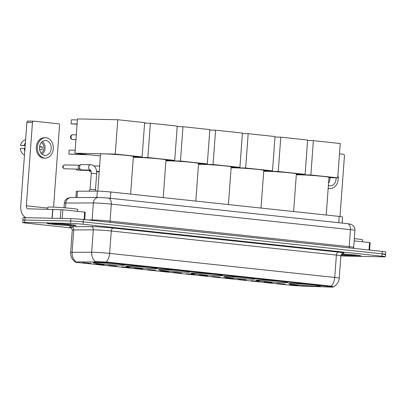 <?xml version="1.0" encoding="UTF-8"?>
<svg xmlns="http://www.w3.org/2000/svg" width="406" height="406" viewBox="0 0 406 406"><rect width="100%" height="100%" fill="white"/><g stroke="black" fill="none" stroke-linecap="round" stroke-linejoin="round"><path stroke-width="0.61" d="M226.995 276.537A15.875 0.665 -175.8 0 0 223.539 276.694A15.875 0.665 -175.8 0 0 234.12 278.1A15.875 0.665 -175.8 0 0 251.745 279.181A15.875 0.665 -175.8 0 0 255.201 279.023A15.875 0.665 -175.8 0 0 244.625 277.613A15.875 0.665 -175.8 0 0 226.995 276.537M129.194 266.082A15.875 0.665 -175.8 0 0 125.738 266.245A15.875 0.665 -175.8 0 0 136.32 267.65A15.875 0.665 -175.8 0 0 153.95 268.726A15.875 0.665 -175.8 0 0 157.401 268.569A15.875 0.665 -175.8 0 0 146.825 267.163A15.875 0.665 -175.8 0 0 129.194 266.082M161.796 269.569A15.875 0.665 -175.8 0 0 158.34 269.726A15.875 0.665 -175.8 0 0 168.916 271.132A15.875 0.665 -175.8 0 0 186.547 272.213A15.875 0.665 -175.8 0 0 190.003 272.05A15.875 0.665 -175.8 0 0 179.422 270.645A15.875 0.665 -175.8 0 0 161.796 269.569M194.393 273.05A15.875 0.665 -175.8 0 0 190.942 273.213A15.875 0.665 -175.8 0 0 201.518 274.618A15.875 0.665 -175.8 0 0 219.149 275.699A15.875 0.665 -175.8 0 0 222.605 275.537A15.875 0.665 -175.8 0 0 212.023 274.131A15.875 0.665 -175.8 0 0 194.393 273.05M259.596 280.018A15.875 0.665 -175.8 0 0 256.14 280.181A15.875 0.665 -175.8 0 0 266.717 281.586A15.875 0.665 -175.8 0 0 284.347 282.667A15.875 0.665 -175.8 0 0 287.803 282.505A15.875 0.665 -175.8 0 0 277.222 281.099A15.875 0.665 -175.8 0 0 259.596 280.018M292.193 283.505A15.875 0.665 -175.8 0 0 288.737 283.667A15.875 0.665 -175.8 0 0 299.318 285.073A15.875 0.665 -175.8 0 0 316.949 286.149A15.875 0.665 -175.8 0 0 320.4 285.991A15.875 0.665 -175.8 0 0 309.824 284.586A15.875 0.665 -175.8 0 0 292.193 283.505M96.592 262.596A15.875 0.665 -175.8 0 0 93.141 262.758A15.875 0.665 -175.8 0 0 103.718 264.164A15.875 0.665 -175.8 0 0 121.348 265.245A15.875 0.665 -175.8 0 0 124.804 265.082A15.875 0.665 -175.8 0 0 114.223 263.677A15.875 0.665 -175.8 0 0 96.592 262.596M103.845 264.742L95.862 264.037L103.845 264.742M116.781 266.128L108.798 265.417L116.781 266.128M129.717 267.508L121.739 266.803L129.717 267.508M142.658 268.894L134.675 268.183L142.658 268.894M155.594 270.274L147.611 269.569L155.594 270.274M168.531 271.66L160.548 270.949L168.531 271.66M181.467 273.04L173.484 272.33L181.467 273.04M194.403 274.42L186.425 273.715L194.403 274.42M207.344 275.806L199.361 275.095L207.344 275.806M220.28 277.186L212.297 276.481L220.28 277.186M233.217 278.572L225.234 277.861L233.217 278.572M246.153 279.952L238.17 279.247L246.153 279.952M259.089 281.338L251.111 280.627L259.089 281.338M272.025 282.718L264.047 282.013L272.025 282.718M284.966 284.104L276.983 283.393L284.966 284.104M297.902 285.484L289.92 284.779L297.902 285.484M90.908 263.362L82.925 262.652L90.908 263.362M75.927 197.544L76.384 191.312A8.988 0.376 4.2 0 1 77.475 191.211L97.354 191.135A8.988 0.376 4.2 0 1 98.216 191.14A8.988 0.376 4.2 0 1 110.813 192.002L339.188 216.413A8.988 0.376 4.2 0 1 342.562 216.956L342.116 223.072M94.603 261.895A8.084 0.34 4.2 0 1 95.38 261.906A8.084 0.34 4.2 0 1 106.712 262.682L329.961 286.545A8.084 0.34 4.2 0 1 332.996 287.032A8.084 0.34 4.2 0 1 330.271 287.083L301.384 286.042A8.084 0.34 4.2 0 1 291.021 285.291L78.231 262.55A8.084 0.34 4.2 0 1 75.196 262.058A8.084 0.34 4.2 0 1 76.176 261.971L94.603 261.895M50.248 223.209A14.525 0.609 -175.8 0 0 47.086 223.356A14.525 0.609 -175.8 0 0 56.769 224.645A14.525 0.609 -175.8 0 0 72.902 225.629A14.525 0.609 -175.8 0 0 76.064 225.482A14.525 0.609 -175.8 0 0 66.381 224.198A14.525 0.609 -175.8 0 0 50.248 223.209M360.817 255.836L360.812 255.927A14.377 0.604 -175.8 0 1 357.681 256.069A14.377 0.604 -175.8 0 1 341.04 255.034A14.525 0.609 -175.8 0 0 357.798 256.084A14.525 0.609 -175.8 0 0 360.959 255.937A14.525 0.609 -175.8 0 0 341.715 253.948M70.573 227.167A14.976 0.629 4.2 0 1 71.334 226.69L90.924 226.609A2.994 2.634 -90.2 0 1 93.324 229.847L91.68 252.233A11.982 0.502 4.2 0 1 92.832 252.243A11.982 0.502 4.2 0 1 109.625 253.395L111.269 231.009A11.982 0.502 -175.8 0 0 94.476 229.857A11.982 0.502 -175.8 0 0 93.324 229.847L73.74 229.928L72.095 252.309A10.485 9.211 89.8 0 0 75.79 261.606L75.074 261.794C71.958 259.454 70.482 256.338 70.639 252.441A11.982 0.502 4.2 0 1 72.095 252.309L91.68 252.233A10.485 9.211 89.8 0 0 95.405 261.555L107.037 262.109L331.159 286.128C333.676 286.803 333.95 287.047 331.976 286.854M333.29 286.864L333.006 286.925M340.873 255.968L383.396 256.841A8.988 0.376 -175.8 0 0 385.35 256.749L385.522 254.359A8.988 0.376 -175.8 0 0 382.153 253.816L83.24 221.869A8.988 0.376 -175.8 0 0 70.649 221.006L24.827 220.067A8.988 0.376 -175.8 0 0 22.873 220.153A8.988 0.376 -175.8 0 1 24.827 220.067L70.649 221.006A8.988 0.376 -175.8 0 1 83.24 221.869L382.153 253.816A8.988 0.376 -175.8 0 1 385.522 254.359A8.988 0.376 -175.8 0 1 383.568 254.45M385.35 256.749A8.988 0.376 -175.8 0 0 381.975 256.206L83.068 224.254A8.988 0.376 -175.8 0 0 70.471 223.391L24.654 222.452A8.988 0.376 -175.8 0 0 22.695 222.544A8.988 0.376 -175.8 0 0 26.07 223.087L71.613 227.954M385.522 254.359L385.7 251.974A8.988 0.376 -175.8 0 0 382.325 251.431L83.418 219.484A8.988 0.376 -175.8 0 0 70.822 218.616L25.005 217.677A8.988 0.376 -175.8 0 0 23.051 217.768L22.695 222.544M72.786 225.619A14.377 0.604 -175.8 0 0 75.912 225.472A14.377 0.604 -175.8 0 0 66.33 224.198A14.377 0.604 -175.8 0 0 50.364 223.224A14.377 0.604 -175.8 0 0 47.238 223.366A14.377 0.604 -175.8 0 0 56.82 224.64A14.377 0.604 -175.8 0 0 72.786 225.619M77.551 211.328L77.693 209.4A14.976 0.629 -175.8 0 0 67.711 208.075A14.976 0.629 -175.8 0 0 51.08 207.055A14.976 0.629 -175.8 0 0 47.822 207.207L47.675 209.217M53.962 223.605A9.764 0.411 -175.8 0 0 51.846 223.691A9.764 0.411 -175.8 0 0 58.154 224.554A9.764 0.411 -175.8 0 0 69.187 225.234A9.764 0.411 -175.8 0 0 71.304 225.117A9.764 0.411 -175.8 0 0 64.61 224.254A9.764 0.411 -175.8 0 0 53.962 223.605M84.128 219.555L84.676 212.089L62.839 209.755L62.204 218.443M26.725 217.712A11.982 7.435 96.1 0 1 20.762 205.675L26.872 122.409A1.497 1.172 -88.8 0 1 28.075 121.039A1.497 1.172 -88.8 0 1 28.151 121.044L33.581 121.155M53.551 207.136L59.55 125.418A1.497 1.172 91.2 0 0 58.494 123.805L33.739 121.155A1.497 1.172 91.2 0 0 33.662 121.15A1.497 1.172 91.2 0 0 32.46 122.526L26.349 205.791A2.994 1.857 -83.9 0 0 27.892 208.806A2.994 1.857 -83.9 0 0 27.989 208.811L62.839 209.755M84.676 212.089L85.24 212.181L84.692 219.616M45.914 140.471A7.486 5.862 91.2 0 0 45.518 140.446A7.486 5.862 91.2 0 0 39.514 147.556A7.486 5.862 91.2 0 0 44.817 155.391A7.486 5.862 91.2 0 0 45.213 155.417A7.486 5.862 91.2 0 0 51.222 148.302A7.486 5.862 91.2 0 0 45.914 140.471M25.603 139.74L24.73 140.06A7.785 6.095 91.2 0 0 20.518 145.409L25.167 145.632M45.573 137.751L44.457 137.725A10.186 7.973 91.2 0 0 36.286 147.398A10.186 7.973 91.2 0 0 43.503 158.056A10.186 7.973 91.2 0 0 44.041 158.086L45.157 158.112A10.186 7.973 91.2 0 0 53.328 148.434A10.186 7.973 91.2 0 0 46.111 137.781A10.186 7.973 91.2 0 0 45.573 137.751A10.186 7.973 91.2 0 0 37.408 147.424A10.186 7.973 91.2 0 0 44.619 158.076A10.186 7.973 91.2 0 0 45.157 158.112M24.482 154.97L24.426 154.945A7.785 6.095 91.2 0 1 20.3 148.393L24.969 148.347M24.228 148.332A9.886 7.739 91.2 0 0 24.751 151.352M39.56 146.972L42.204 147.028M25.4 142.486A9.886 7.739 91.2 0 0 24.446 145.348L20.518 145.409M25.187 145.363L24.446 145.348M41.179 153.219A5.989 4.689 91.2 0 0 43.909 147.901A5.989 4.689 91.2 0 0 41.397 142.47M39.656 149.697L41.955 149.743A5.989 4.689 -88.8 0 0 42.173 146.759L39.59 146.708M42.163 154.239A7.486 5.862 91.2 0 0 42.422 141.491M360.812 255.927A14.377 0.604 -175.8 0 0 341.71 253.953M362.451 241.778L362.594 239.855A14.976 0.629 -175.8 0 0 354.331 238.682M341.126 254.821A9.764 0.411 -175.8 0 0 354.088 255.684A9.764 0.411 -175.8 0 0 356.204 255.567A9.764 0.411 -175.8 0 0 341.527 254.156M130.615 194.119L133.381 156.462A16.473 0.69 -175.8 0 0 122.404 155.006A16.473 0.69 -175.8 0 0 104.109 153.884A16.473 0.69 -175.8 0 0 100.521 154.052L97.8 191.135M77.104 123.931L71.091 123.81L71.385 119.811L77.399 119.932M75.171 150.256L69.157 150.129L68.863 154.128L86.742 154.498L74.953 153.235L77.47 118.917L117.781 119.74L144.632 122.612L142.115 156.934L133.361 156.752M77.084 124.211L71.091 123.81M100.383 155.955L90.015 154.843L68.863 154.128M142.115 156.934L115.258 154.062L117.781 119.74M74.953 153.235L115.258 154.062M163.217 197.605L165.978 159.949A16.473 0.69 -175.8 0 0 155.001 158.487A16.473 0.69 -175.8 0 0 136.705 157.371A16.473 0.69 -175.8 0 0 133.31 157.447M144.597 123.109L150.377 123.226L177.234 126.099L174.712 160.416L165.958 160.238M174.712 160.416L147.86 157.548L150.377 123.226M133.32 157.249L147.86 157.548M195.814 201.092L198.58 163.435A16.473 0.69 -175.8 0 0 187.602 161.974A16.473 0.69 -175.8 0 0 169.307 160.852A16.473 0.69 -175.8 0 0 165.907 160.933M177.199 126.591L182.979 126.713L209.831 129.58L207.314 163.902L198.559 163.725M207.314 163.902L180.457 161.03L182.979 126.713M165.922 160.735L180.457 161.03M228.416 204.573L231.181 166.917A16.473 0.69 -175.8 0 0 220.199 165.46A16.473 0.69 -175.8 0 0 201.909 164.339A16.473 0.69 -175.8 0 0 198.509 164.415M209.795 130.077L215.576 130.194L242.433 133.066L239.91 167.389L231.156 167.206M239.91 167.389L213.059 164.516L215.576 130.194M198.524 164.217L213.059 164.516M261.012 208.06L263.778 170.403A16.473 0.69 -175.8 0 0 252.801 168.942A16.473 0.69 -175.8 0 0 234.506 167.82A16.473 0.69 -175.8 0 0 231.105 167.901M242.397 133.559L248.178 133.681L275.035 136.548L272.512 170.87L263.758 170.693M272.512 170.87L245.655 168.003L248.178 133.681M231.121 167.703L245.655 168.003M293.614 211.541L296.38 173.885A16.473 0.69 -175.8 0 0 285.403 172.428A16.473 0.69 -175.8 0 0 267.107 171.307A16.473 0.69 -175.8 0 0 263.707 171.388M274.999 137.045L280.779 137.162L307.631 140.034L305.114 174.357L296.36 174.174M305.114 174.357L278.257 171.484L280.779 137.162M263.722 171.185L278.257 171.484M326.216 215.028L328.977 177.371A16.473 0.69 -175.8 0 0 317.999 175.91A16.473 0.69 -175.8 0 0 299.704 174.793A16.473 0.69 -175.8 0 0 296.309 174.869M307.596 140.532L313.376 140.649L340.233 143.521L337.711 177.838L328.956 177.661M337.711 177.838L310.859 174.971L313.376 140.649M296.319 174.671L310.859 174.971M89.036 191.165L90.107 189.369L90.695 189.343L95.486 189.764L96.049 191.14M81.728 169.916A2.695 2.111 -88.8 0 1 81.586 169.916A2.695 2.111 -88.8 0 1 81.444 169.906A2.695 2.111 -88.8 0 1 80.926 169.764A2.695 2.111 -88.8 0 1 79.54 166.998A2.695 2.111 -88.8 0 1 81.027 164.648A2.695 2.111 -88.8 0 1 81.697 164.526A2.695 2.111 -88.8 0 1 81.839 164.537M80.926 169.764L79.261 169.023A1.949 1.522 -88.8 0 1 78.262 167.023A1.949 1.522 -88.8 0 1 79.337 165.328L81.027 164.648M369.024 250.01L369.572 242.539L354.169 240.895M339.995 216.505L344.45 155.868A1.497 1.172 91.2 0 0 343.39 154.255L339.477 153.833M369.572 242.539L370.135 242.631L369.592 250.071M328.383 185.496A7.486 5.862 91.2 0 0 329.718 185.841A7.486 5.862 91.2 0 0 330.108 185.867A7.486 5.862 91.2 0 0 336.117 177.808M328.165 188.475A10.186 7.973 91.2 0 0 328.403 188.506A10.186 7.973 91.2 0 0 328.936 188.541L330.058 188.562A10.186 7.973 91.2 0 0 337.899 175.331M328.18 188.237A10.186 7.973 91.2 0 0 329.52 188.526A10.186 7.973 91.2 0 0 330.058 188.562M328.561 183.086A7.486 5.862 91.2 0 0 329.966 177.681M94.04 166.003A2.695 2.111 -88.8 0 1 94.634 165.912A2.695 2.111 -88.8 0 1 94.776 165.917M96.887 197.463L97.354 191.135M329.961 286.545L330.007 285.941M106.712 262.682L106.758 262.083M110.351 198.301L110.813 192.002M77.013 197.544L77.475 191.211M338.726 222.706L339.188 216.413M338.467 252.126A2.994 1.857 -83.9 0 0 336.386 255.075L111.269 231.009A2.994 1.857 -83.9 0 1 113.35 228.065L338.467 252.126A14.976 0.629 4.2 0 1 342.999 253.187M340.883 255.795A11.982 0.502 -175.8 0 0 336.386 255.075L334.742 277.455A11.982 0.502 4.2 0 1 339.238 278.181L340.883 255.795C341.725 253.877 342.491 252.994 343.171 253.151M331.159 286.128A10.485 6.506 -83.9 0 0 334.742 277.455L109.625 253.395A10.485 6.506 96.1 0 1 106.042 262.068M90.924 226.609A14.976 0.629 4.2 0 1 113.35 228.065M381.975 256.206L382.325 251.431M83.068 224.254L83.418 219.484M70.471 223.391L70.822 218.616M24.654 222.452L25.005 217.677M71.334 226.69A2.994 2.634 -90.2 0 1 73.74 229.928A11.982 0.502 -175.8 0 0 72.283 230.06C71.39 227.644 70.766 226.66 70.405 227.106M110.386 222.366A1.497 0.929 96.1 0 1 110.067 221.113L111.315 204.106A5.989 3.72 -83.9 0 0 108.224 198.072L347.353 223.63A5.989 3.72 -83.9 0 1 350.444 229.664L111.315 204.106A11.982 0.502 -175.8 0 0 94.522 202.954A11.982 0.502 -175.8 0 0 93.37 202.939L92.121 219.95A11.982 0.502 4.2 0 1 93.273 219.966A11.982 0.502 4.2 0 1 110.067 221.113L349.19 246.675A11.982 0.502 4.2 0 1 353.692 247.401L354.94 230.39A11.982 0.502 -175.8 0 0 350.444 229.664L349.19 246.675A1.497 0.929 96.1 0 0 349.515 247.924M71.03 197.565A5.989 5.263 89.8 0 0 65.808 203.051A11.982 0.502 -175.8 0 0 64.351 203.183C64.524 201.34 65.351 199.864 66.828 198.752L67.99 198.098L71.03 197.565L98.592 197.458A5.989 5.263 89.8 0 0 93.37 202.939L65.808 203.051L65.452 207.882M87.98 219.971L92.121 219.95A1.497 1.314 -90.2 0 1 92.025 220.402M47.761 208.08L26.349 205.791M52.029 218.23L52.684 209.318M32.46 122.526L26.872 122.409M52.861 209.323L52.207 218.235M60.276 218.403L60.92 209.618M73.05 134.777A2.395 1.878 91.2 0 0 72.923 134.772A2.395 1.878 91.2 0 0 71.009 136.969A2.395 1.878 91.2 0 0 72.699 139.552A2.395 1.878 91.2 0 0 72.826 139.562A2.395 1.878 91.2 0 0 72.953 139.557M64.199 168.729A1.949 1.208 -83.9 0 0 64.463 168.81A1.949 1.208 -83.9 0 0 64.529 168.815A1.949 1.522 -88.8 0 1 63.148 166.775A1.949 1.522 -88.8 0 1 64.711 164.927A1.949 1.522 -88.8 0 1 64.813 164.932M90.574 170.094L90.502 170.073C90.741 169.652 91.005 170.713 91.289 173.255L96.669 173.651C96.77 169.332 95.359 167.551 95.385 167.607C95.202 167.409 94.634 165.739 91.573 164.8L90.746 164.714A2.695 2.111 -88.8 0 1 90.888 164.719M81.586 169.916L90.538 170.099A2.695 2.111 -88.8 0 1 90.497 170.094A2.695 2.111 -88.8 0 1 90.365 170.073A2.695 2.111 -88.8 0 1 88.589 167.191A2.695 2.111 -88.8 0 1 90.746 164.714L81.697 164.526M77.135 170.114A1.949 1.208 -83.9 0 0 77.404 170.19A1.949 1.208 -83.9 0 0 77.465 170.195A1.949 1.522 -88.8 0 1 76.211 169.058M90.071 171.494A1.949 1.208 -83.9 0 0 90.34 171.576A1.949 1.208 -83.9 0 0 90.406 171.581A1.949 1.522 -88.8 0 1 89.153 170.439M75.196 262.058L75.222 261.703M332.996 287.032L333.022 286.692M333.26 286.895C336.818 285.063 338.812 282.16 339.238 278.181M70.639 252.441L72.283 230.06M98.592 197.458L108.224 198.072M64.351 203.183L64.011 207.77M353.991 248.401L353.692 247.401M347.353 223.63L350.576 224.153L352.789 225.33C354.321 226.67 355.037 228.355 354.94 230.39M28.075 121.039L33.662 121.15M76.303 134.843L72.923 134.772A2.395 2.395 0 0 0 70.487 137.015A2.395 2.395 0 0 0 72.826 139.562L75.952 139.628M79.571 165.232L64.711 164.927C62.027 166.161 61.945 167.455 64.463 168.81L79.49 169.124M95.486 189.764L96.669 173.651M90.107 189.369L91.289 173.255M75.831 169.048L77.404 170.19L90.817 170.474M99.247 171.398L96.618 171.342M99.643 166.013L94.634 165.912M88.767 170.434L90.34 171.576L91.203 171.601M96.653 171.713L99.221 171.763"/></g></svg>

